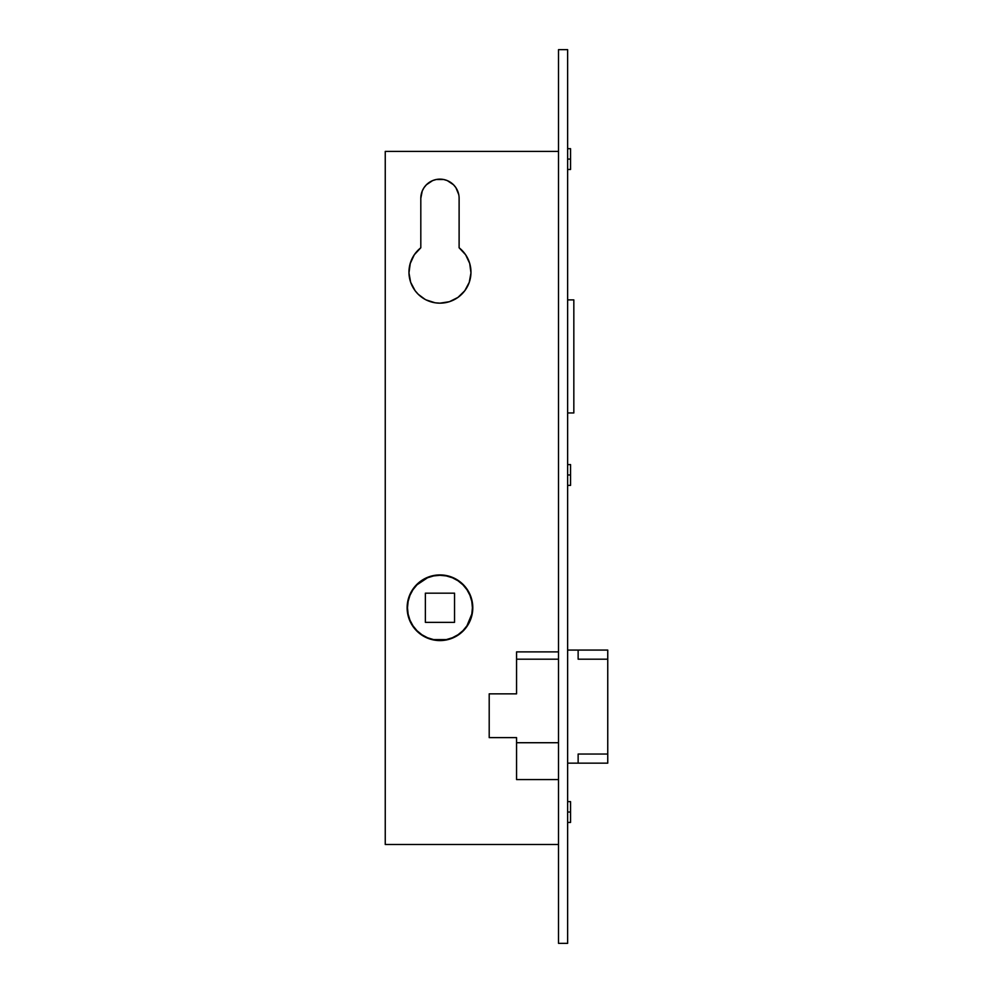 <?xml version="1.0" encoding="UTF-8"?>
<svg xmlns="http://www.w3.org/2000/svg" width="993" height="993" viewBox="0 0 993 993"><rect width="100%" height="100%" fill="white"/><g stroke="black" fill="none" stroke-linecap="round" stroke-linejoin="round"><path stroke-width="1.49" d="M607.753 754.035L607.753 763.145L578.137 763.145L607.753 763.145L607.753 754.035L578.137 754.035L607.753 754.035L607.753 659.191L578.137 659.191L578.137 650.067L607.753 650.067L567.636 650.067L578.137 650.067L578.137 659.191L607.753 659.191L607.753 754.035M607.753 650.067L607.753 659.191L607.753 650.067M558.513 659.191L516.559 659.191L558.513 659.191M567.636 763.145L578.137 763.145L578.137 754.035L578.137 763.145L567.636 763.145M558.513 742.727L516.559 742.727L558.513 742.727M421.926 580.768L416.998 584.803L427.536 577.765L433.631 575.915L439.961 575.295A32.471 32.471 0 0 1 472.42 607.753A32.471 32.471 0 0 1 439.961 640.224A32.471 32.471 0 0 1 407.49 607.753A32.471 32.471 0 0 1 439.961 575.295L446.291 575.915L452.386 577.765L457.996 580.768L462.912 584.803L457.996 580.768M454.546 593.169L454.546 622.35L425.364 622.35L425.364 593.169L454.546 593.169L425.364 593.169L425.364 622.35L454.546 622.35L454.546 593.169M416.998 584.803L412.964 589.718L416.998 584.803M412.964 625.789L416.998 630.716L421.926 634.75L416.998 630.716L412.964 625.789L409.96 620.178L408.123 614.096L407.49 607.753L408.123 601.423L409.96 595.328L412.964 589.718M457.996 634.75L462.912 630.716L466.958 625.789L462.912 630.716L457.996 634.75L452.386 637.754L446.291 639.604L433.631 639.604L427.536 637.754L421.926 634.75M466.958 589.718L462.912 584.803L466.958 589.718L469.95 595.328L471.799 601.423L472.42 607.753L471.799 614.096L466.958 625.789M567.636 412.964L573.83 412.964L567.636 412.964M573.83 299.886L567.636 299.886L573.83 299.886L573.83 412.964L573.83 299.886M439.911 574.922A32.831 32.831 0 0 0 407.13 607.778A32.831 32.831 0 0 0 439.961 640.584A32.831 32.831 0 0 1 407.13 607.753A32.831 32.831 0 0 1 439.961 574.922L433.556 575.555L427.4 577.429L421.715 580.458L416.75 584.542L412.666 589.519L409.625 595.192L407.763 601.348L407.13 607.753L407.763 614.158L409.625 620.315L412.666 626L416.75 630.965L421.715 635.048L427.4 638.089L433.556 639.951L439.961 640.584L446.366 639.951L452.523 638.089L458.195 635.048L463.172 630.965L467.256 626L470.508 619.769M440.011 303.163A31.006 31.006 0 0 0 469.255 282.322L470.955 272.889L469.701 263.418L465.63 254.767L459.114 247.778A31.006 31.006 0 0 1 439.961 303.163L449.407 301.698L457.947 297.416L464.786 290.738L469.267 282.297L468.026 285.351M469.279 282.26A31.006 31.006 0 0 0 470.707 268.122M470.694 268.073A31.006 31.006 0 0 0 459.114 247.778L459.114 198.302A19.152 19.152 0 0 0 458.741 194.566L455.886 187.652L453.503 184.76L447.284 180.602L443.697 179.51L436.225 179.51L432.625 180.602L426.419 184.76L424.036 187.652L422.261 190.966L420.809 198.302L420.809 247.778L414.292 254.767L410.109 263.803M570.553 812.026L567.636 812.026L570.553 812.026L570.553 801.636L570.553 822.427L570.553 812.026M570.553 474.977L567.636 474.977L570.553 474.977L570.553 464.587L570.553 485.378L570.553 474.977M570.553 159.079L567.636 159.079L570.553 159.079L570.553 148.689L570.553 169.48L570.553 159.079M567.636 943.35L567.636 49.65L558.513 49.65L567.636 49.65L567.636 943.35L558.513 943.35L558.513 49.65L558.513 943.35L567.636 943.35M410.308 263.095L408.967 272.889L410.655 282.297L415.136 290.738L418.289 294.338L425.054 299.352M385.247 151.42L385.247 844.497L558.513 844.497L385.247 844.497L385.247 151.42L558.513 151.42L385.247 151.42M489.201 693.846L516.559 693.846L516.559 651.892L558.513 651.892L516.559 651.892L516.559 693.846L489.201 693.846L489.201 737.613L516.559 737.613L516.559 779.567L558.513 779.567L516.559 779.567L516.559 737.613L489.201 737.613L489.201 693.846L489.201 737.613M407.13 607.753L407.763 614.158M470.285 620.315L472.159 614.158L472.792 607.753L472.159 601.348L470.285 595.192L467.256 589.519L463.172 584.542L458.195 580.458L452.523 577.429L446.366 575.555L439.961 574.922A32.831 32.831 0 0 1 472.792 607.753A32.831 32.831 0 0 1 439.961 640.584A32.831 32.831 0 0 0 472.159 601.361M410.668 282.31A31.006 31.006 0 0 0 426.059 299.886L435.182 302.803L439.961 303.163A31.006 31.006 0 0 1 420.809 247.778L420.809 198.302A19.152 19.152 0 0 1 439.961 179.15A19.152 19.152 0 0 1 459.114 198.302L459.114 247.778M458.741 194.554A19.152 19.152 0 0 0 422.261 190.966M420.784 247.803A31.006 31.006 0 0 0 417.296 251.006M417.271 251.03A31.006 31.006 0 0 0 411.934 258.912M411.909 258.962A31.006 31.006 0 0 0 410.655 282.273M426.084 299.898A31.006 31.006 0 0 0 439.899 303.163M472.159 601.336A32.831 32.831 0 0 0 440.011 574.922M567.636 822.427L570.553 822.427M567.636 485.378L570.553 485.378M567.636 169.48L570.553 169.48M567.636 148.689L570.553 148.689M567.636 464.587L570.553 464.587M567.636 801.636L570.553 801.636"/></g></svg>
